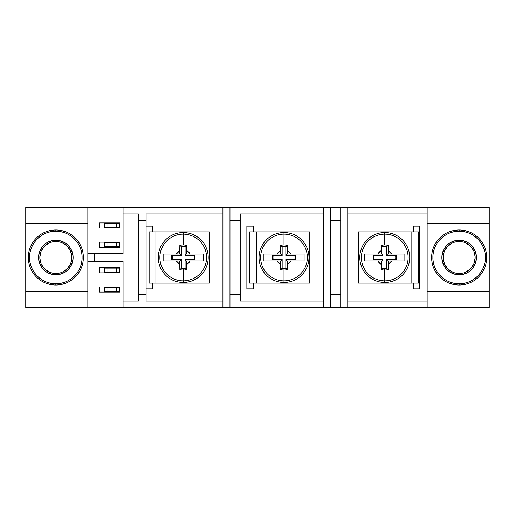 <?xml version="1.0" encoding="UTF-8"?>
<svg xmlns="http://www.w3.org/2000/svg" width="515" height="515" viewBox="0 0 515 515"><rect width="100%" height="100%" fill="white"/><g stroke="black" fill="none" stroke-linecap="round" stroke-linejoin="round"><path stroke-width="0.77" d="M25.75 207.114L25.75 291.432L87.846 291.432L25.75 291.432L25.75 307.886L489.25 307.886L489.25 307.436L427.154 307.436L489.25 307.436L489.25 291.432L489.25 307.886L25.75 307.886L25.75 207.564L123.059 207.564L123.059 253.657L94.251 253.657L123.059 253.657L123.059 213.97L138.426 213.97L138.426 294.632L146.106 294.632L146.106 220.369L138.426 220.369L138.426 301.03L138.426 294.632L138.426 301.03L123.059 301.03L123.059 307.436L25.75 307.436L87.846 307.436L87.846 261.343L87.846 307.436L427.154 307.436L427.154 207.564L25.75 207.564L25.75 207.114L489.25 207.114L25.75 207.114M489.25 207.564L489.25 207.114L489.25 207.564L427.154 207.564L489.25 207.564L489.25 223.568L489.25 207.564M149.118 231.892L149.118 283.108L209.296 283.108L209.296 231.892L149.118 231.892L155.903 231.892L155.903 283.108L209.296 283.108L209.296 231.892L155.903 231.892L155.903 283.108L149.118 283.108L149.118 231.892M249.627 231.892L249.627 283.108L309.805 283.108L309.805 231.892L249.627 231.892L256.412 231.892L256.412 283.108L309.805 283.108L309.805 231.892L256.412 231.892L256.412 283.108L249.627 283.108L249.627 231.892M418.637 283.108L418.637 231.892L358.459 231.892L358.459 283.108L418.637 283.108L411.852 283.108L411.852 231.892L358.459 231.892L358.459 283.108L411.852 283.108L411.852 231.892L418.637 231.892L418.637 283.108M119.435 227.418L104.712 227.418L104.712 223.317L107.912 223.317L104.712 223.317L104.712 227.418L107.912 227.418L107.912 223.317L116.236 223.317L107.912 223.317L107.912 227.418L116.236 227.418L116.236 223.317L119.435 223.317L116.236 223.317L116.236 227.418L119.435 227.418L119.435 223.317L119.435 227.418M119.435 246.621L104.712 246.621L104.712 242.526L107.912 242.526L104.712 242.526L104.712 246.621L107.912 246.621L107.912 242.526L116.236 242.526L107.912 242.526L107.912 246.621L116.236 246.621L116.236 242.526L119.435 242.526L116.236 242.526L116.236 246.621L119.435 246.621L119.435 242.526L119.435 246.621M119.435 272.229L104.712 272.229L104.712 268.135L107.912 268.135L104.712 268.135L104.712 272.229L107.912 272.229L107.912 268.135L116.236 268.135L107.912 268.135L107.912 272.229L116.236 272.229L116.236 268.135L119.435 268.135L116.236 268.135L116.236 272.229L119.435 272.229L119.435 268.135L119.435 272.229M119.435 291.439L104.712 291.439L104.712 287.338L107.912 287.338L104.712 287.338L104.712 291.439L107.912 291.439L107.912 287.338L116.236 287.338L107.912 287.338L107.912 291.439L116.236 291.439L116.236 287.338L119.435 287.338L116.236 287.338L116.236 291.439L119.435 291.439L119.435 287.338L119.435 291.439M55.839 285.027L55.839 283.746A26.246 26.246 0 0 0 82.085 257.5A26.246 26.246 0 0 0 55.839 231.254L55.839 229.973A27.527 27.527 0 0 1 83.366 257.5A27.527 27.527 0 0 1 55.839 285.027A27.527 27.527 0 0 0 83.366 257.5A27.527 27.527 0 0 0 55.839 229.973A27.527 27.527 0 0 0 28.312 257.5A27.527 27.527 0 0 0 55.839 285.027A27.527 27.527 0 0 1 28.312 257.5A27.527 27.527 0 0 1 55.839 229.973L55.839 231.254C41.812 230.894 29.233 243.473 29.593 257.5C29.233 271.527 41.812 284.106 55.839 283.746C69.866 284.106 82.445 271.527 82.085 257.5C82.445 243.473 69.866 230.894 55.839 231.254A26.246 26.246 0 0 0 29.593 257.5A26.246 26.246 0 0 0 55.839 283.746L55.839 285.027M54.925 273.478L55.839 273.504L55.839 274.785A17.285 17.285 0 0 0 73.124 257.5A17.285 17.285 0 0 0 55.839 240.215A17.285 17.285 0 0 0 38.554 257.5A17.285 17.285 0 0 0 55.839 274.785L55.839 273.504A16.004 16.004 0 0 1 39.835 257.5A16.004 16.004 0 0 1 55.839 241.496L55.839 240.215C66.338 241.239 72.1 247 73.124 257.5C72.1 268 66.338 273.761 55.839 274.785C45.339 273.761 39.578 268 38.554 257.5C39.578 247 45.339 241.239 55.839 240.215L55.839 241.496A16.004 16.004 0 0 0 39.835 257.5A16.004 16.004 0 0 0 55.839 273.504L58.961 273.195M60.989 272.654L61.961 272.287M62.611 272.004L67.156 268.817M67.645 268.309L70.626 263.622M70.883 262.965L71.843 257.5M71.83 256.792L70.626 251.378M70.343 250.728L67.156 246.183M66.647 245.694L61.961 242.713M60.976 242.34L58.961 241.805M56.753 241.522L52.717 241.805M50.689 242.346L49.717 242.713M49.067 242.996L44.522 246.183M44.033 246.691L41.052 251.378M40.794 252.035L39.835 257.5M39.848 258.208L41.052 263.622M41.335 264.272L44.522 268.817M45.03 269.306L49.717 272.287M50.702 272.66L52.717 273.195M57.165 230.005L60.467 230.366M61.208 230.501L65.617 231.769M66.371 232.065L67.491 232.561M75.306 238.033L76.149 238.915M81.273 246.968L81.711 248.101M83.366 257.5L83.34 258.723M81.273 268.032L80.778 269.152M75.306 276.967L74.424 277.81M66.377 282.935L62.585 284.19M61.208 284.499L56.856 285.007M54.513 284.995L51.21 284.634M50.47 284.499L46.06 283.231M45.307 282.935L44.187 282.439M36.372 276.967L35.529 276.085M30.404 268.032L29.967 266.899M28.312 257.5L28.338 256.277M30.404 246.968L30.9 245.848M36.372 238.033L37.254 237.19M45.307 232.065L49.092 230.81M50.47 230.501L54.828 229.993M55.839 273.504A16.004 16.004 0 0 0 71.843 257.5A16.004 16.004 0 0 0 55.839 241.496A16.004 16.004 0 0 1 71.843 257.5A16.004 16.004 0 0 1 55.839 273.504M419.468 288.87L419.468 226.13L413.326 226.13L413.326 231.892L413.326 226.13L413.326 231.892L413.326 226.13L419.725 226.13L413.326 226.13L419.468 226.13L419.468 288.87L419.725 226.13L419.725 288.87L419.725 226.13L419.725 288.87L413.326 288.87L419.725 288.87L413.326 288.87L413.326 283.108L413.326 288.87L419.468 288.87M427.154 291.432L489.25 291.432L489.25 223.568L427.154 223.568L489.25 223.568L489.25 291.432L427.154 291.432M123.059 261.343L123.059 301.03L123.059 261.343L94.251 261.343L123.059 261.343L94.251 261.343L94.251 253.657L87.846 253.657L87.846 207.564L87.846 261.343L123.059 261.343M99.369 222.931L99.369 228.048L119.86 228.048L119.86 222.931L99.369 222.931L99.369 228.048L119.86 228.048L119.86 222.931L99.369 222.931L99.369 228.048L99.369 222.931L119.86 222.931L99.369 222.931M99.369 242.134L99.369 247.258L119.86 247.258L119.86 242.134L99.369 242.134L99.369 247.258L119.86 247.258L119.86 242.134L99.369 242.134L99.369 247.258L99.369 242.134L119.86 242.134L99.369 242.134M99.369 292.069L119.86 292.069L119.86 286.952L99.369 286.952L99.369 292.069L119.86 292.069L119.86 286.952L99.369 286.952L99.369 292.069L119.86 292.069L99.369 292.069L99.369 286.952L99.369 292.069M99.369 272.866L119.86 272.866L119.86 267.742L99.369 267.742L99.369 272.866L119.86 272.866L119.86 267.742L99.369 267.742L99.369 272.866L119.86 272.866L99.369 272.866L99.369 267.742L99.369 272.866M330.482 294.632L340.724 294.632L340.724 220.369L330.482 220.369L330.482 307.436L323.439 307.436L323.439 207.564L330.482 207.564L330.482 294.632L340.724 294.632L340.724 207.564L347.767 207.564L347.767 213.97L427.154 213.97L427.154 301.03L347.767 301.03L347.767 213.97L347.767 307.436L340.724 307.436L340.724 294.632L340.724 307.436L330.482 307.436L330.482 294.632M229.973 294.632L240.215 294.632L240.215 220.369L229.973 220.369L229.973 307.436L222.931 307.436L222.931 207.564L229.973 207.564L229.973 294.632L240.215 294.632L240.215 301.03L240.215 213.97L323.439 213.97L323.439 301.03L240.215 301.03L240.215 294.632L240.215 301.03L323.439 301.03L323.439 307.436L229.973 307.436L229.973 294.632M138.426 220.369L138.426 213.97L138.426 220.369L138.426 213.97L123.059 213.97L123.059 207.564L222.931 207.564L222.931 301.03L146.106 301.03L146.106 213.97L222.931 213.97L146.106 213.97L146.106 220.369L138.426 220.369M87.846 223.568L25.75 223.568L87.846 223.568M146.106 226.13L152.511 226.13L146.106 226.13L152.511 226.13L152.511 231.892L152.511 226.13L152.511 231.892L152.511 226.13L146.106 226.13L146.106 288.87L152.511 288.87L152.511 283.108L152.511 288.87L152.511 283.108L152.511 288.87L146.106 288.87M246.872 226.13L246.872 288.87L253.277 288.87L253.277 283.108L253.277 288.87L253.277 283.108L253.277 288.87L246.872 288.87L253.277 288.87L246.872 288.87L246.872 226.13L246.872 288.87L246.872 226.13L253.277 226.13L246.872 226.13M253.277 231.892L253.277 226.13L253.277 231.892M240.215 220.369L240.215 213.97L240.215 220.369L229.973 220.369L229.973 207.564L323.439 207.564L323.439 213.97L240.215 213.97L240.215 220.369M94.251 253.657L123.059 253.657L94.251 253.657L94.251 261.343L87.846 261.343L87.846 253.657L94.251 253.657M427.154 307.436L347.767 307.436L347.767 301.03L427.154 301.03L427.154 307.436M222.931 301.03L222.931 307.436L123.059 307.436L123.059 301.03L138.426 301.03L138.426 294.632L146.106 294.632L146.106 301.03L222.931 301.03M340.724 207.564L340.724 220.369L330.482 220.369L330.482 207.564L340.724 207.564M347.767 207.564L427.154 207.564L427.154 213.97L347.767 213.97L347.767 207.564M413.326 283.108L413.326 288.87L413.326 283.108M119.86 228.048L119.86 222.931L119.86 228.048L99.369 228.048L119.86 228.048M119.86 286.952L99.369 286.952L119.86 286.952L119.86 292.069L119.86 286.952M119.86 247.258L119.86 242.134L119.86 247.258L99.369 247.258L119.86 247.258M119.86 267.742L99.369 267.742L119.86 267.742L119.86 272.866L119.86 267.742M459.161 285.027L459.161 283.746A26.246 26.246 0 0 0 485.407 257.5A26.246 26.246 0 0 0 459.161 231.254L459.161 229.973A27.527 27.527 0 0 1 486.688 257.5A27.527 27.527 0 0 1 459.161 285.027A27.527 27.527 0 0 0 486.688 257.5A27.527 27.527 0 0 0 459.161 229.973A27.527 27.527 0 0 0 431.634 257.5A27.527 27.527 0 0 0 459.161 285.027A27.527 27.527 0 0 1 431.634 257.5A27.527 27.527 0 0 1 459.161 229.973L459.161 231.254C445.134 230.894 432.555 243.473 432.915 257.5C432.555 271.527 445.134 284.106 459.161 283.746C473.188 284.106 485.767 271.527 485.407 257.5C485.767 243.473 473.188 230.894 459.161 231.254A26.246 26.246 0 0 0 432.915 257.5A26.246 26.246 0 0 0 459.161 283.746L459.161 285.027M458.247 273.478L459.161 273.504L459.161 274.785A17.285 17.285 0 0 0 476.446 257.5A17.285 17.285 0 0 0 459.161 240.215A17.285 17.285 0 0 0 441.876 257.5A17.285 17.285 0 0 0 459.161 274.785L459.161 273.504A16.004 16.004 0 0 1 443.158 257.5A16.004 16.004 0 0 1 459.161 241.496L459.161 240.215C469.661 241.239 475.422 247 476.446 257.5C475.422 268 469.661 273.761 459.161 274.785C448.662 273.761 442.9 268 441.876 257.5C442.9 247 448.662 241.239 459.161 240.215L459.161 241.496A16.004 16.004 0 0 0 443.158 257.5A16.004 16.004 0 0 0 459.161 273.504L462.283 273.195M464.311 272.654L465.283 272.287M465.933 272.004L470.478 268.817M470.968 268.309L473.948 263.622M474.206 262.965L475.165 257.5M475.152 256.792L473.948 251.378M473.665 250.728L470.478 246.183M469.97 245.694L465.283 242.713M464.298 242.34L462.283 241.805M460.075 241.522L456.039 241.805M454.011 242.346L453.039 242.713M452.389 242.996L447.844 246.183M447.355 246.691L444.374 251.378M444.117 252.035L443.158 257.5M443.17 258.208L444.374 263.622M444.657 264.272L447.844 268.817M448.353 269.306L453.039 272.287M454.024 272.66L456.039 273.195M460.487 230.005L463.79 230.366M464.53 230.501L468.94 231.769M469.693 232.065L470.813 232.561M478.628 238.033L479.471 238.915M484.596 246.968L485.033 248.101M486.688 257.5L486.662 258.723M484.596 268.032L484.1 269.152M478.628 276.967L477.746 277.81M469.693 282.935L465.908 284.19M464.53 284.499L460.172 285.007M457.835 284.995L454.533 284.634M453.792 284.499L449.383 283.231M448.629 282.935L447.509 282.439M439.694 276.967L438.851 276.085M433.727 268.032L433.289 266.899M431.634 257.5L431.66 256.277M433.727 246.968L434.222 245.848M439.694 238.033L440.576 237.19M448.623 232.065L452.415 230.81M453.792 230.501L458.144 229.993M459.161 273.504A16.004 16.004 0 0 0 475.165 257.5A16.004 16.004 0 0 0 459.161 241.496A16.004 16.004 0 0 1 475.165 257.5A16.004 16.004 0 0 1 459.161 273.504M183.237 282.465A24.965 24.965 0 0 0 208.208 257.5A24.965 24.965 0 0 0 183.237 232.535L183.237 234.138A23.362 23.362 0 0 1 206.599 257.5A23.362 23.362 0 0 1 183.237 280.862L183.237 282.465A24.965 24.965 0 0 0 208.208 257.5A24.965 24.965 0 0 0 183.237 232.535A24.965 24.965 0 0 0 158.272 257.5A24.965 24.965 0 0 0 183.237 282.465L183.237 280.862A23.362 23.362 0 0 0 206.599 257.5A23.362 23.362 0 0 0 183.237 234.138L183.237 244.953A12.547 12.547 0 0 1 186.63 245.417L186.694 250.638A7.68 7.68 0 0 1 190.099 254.043L203.341 254.043L203.341 260.957L190.099 260.957A7.68 7.68 0 0 1 186.694 264.362L186.63 269.583L185.078 268.341A10.995 10.995 0 0 1 183.237 268.495L183.237 270.047A12.547 12.547 0 0 0 186.63 269.583A12.547 12.547 0 0 1 183.237 270.047L183.237 280.862L183.237 270.047A12.547 12.547 0 0 1 179.844 269.583L179.78 264.362L176.375 260.957L180.733 260.957L180.733 260.004L171.849 260.004L171.849 254.996L180.733 254.996L180.733 254.043L176.375 254.043L179.78 250.638L179.78 254.043L180.733 254.043L180.733 254.996L181.402 255.665L180.733 254.996L171.849 254.996A11.658 11.658 0 0 0 171.849 260.004L172.403 259.335L181.402 259.335L181.402 268.341L179.844 269.583A12.547 12.547 0 0 0 183.237 270.047L183.237 268.495A10.995 10.995 0 0 1 181.402 268.341L179.844 269.583L179.78 264.362A7.68 7.68 0 0 1 176.375 260.957L163.133 260.957L163.133 254.043L179.78 254.043L179.844 245.417A12.547 12.547 0 0 1 183.237 244.953L183.237 234.138A23.362 23.362 0 0 0 159.875 257.5A23.362 23.362 0 0 0 183.237 280.862A23.362 23.362 0 0 1 159.875 257.5A23.362 23.362 0 0 1 183.237 234.138L183.237 232.535A24.965 24.965 0 0 0 158.272 257.5A24.965 24.965 0 0 0 183.237 282.465M186.694 264.362L186.694 260.957L190.099 260.957L186.694 264.362L186.63 269.583L185.078 268.341L185.078 259.335L185.741 260.004L185.741 260.957L186.694 260.957L185.741 260.957L186.694 260.957L186.694 264.362M172.313 258.717L171.849 260.004L180.733 260.004L181.402 259.335L180.733 260.004L180.733 260.957L179.78 260.957L179.78 264.362L179.78 260.957L180.733 260.957L163.133 260.957L163.133 254.043L176.375 254.043A7.68 7.68 0 0 1 179.78 250.638L179.844 245.417L181.402 246.659A10.995 10.995 0 0 1 185.078 246.659L186.63 245.417A12.547 12.547 0 0 0 179.844 245.417L181.402 246.659L181.402 255.665L172.403 255.665L171.849 254.996L172.403 255.665L172.293 256.502M194.161 256.283L194.625 254.996L185.741 254.996L194.625 254.996L194.078 255.665L185.078 255.665L185.741 254.996L185.741 254.043L185.741 254.996L185.078 255.665L185.078 246.659L186.63 245.417L186.694 254.043L185.741 254.043L190.099 254.043L186.694 254.043L186.694 250.638L190.099 254.043L203.341 254.043L203.341 260.957L185.741 260.957L185.741 260.004L185.078 259.335L194.078 259.335L194.625 260.004L185.741 260.004L194.625 260.004A11.658 11.658 0 0 0 194.625 254.996L194.625 260.004L194.078 259.335L194.187 258.498M200.187 254.043L196.891 254.043L200.187 254.043M196.872 254.043L190.099 254.043L196.872 254.043M184.235 246.556L185.078 246.659L185.078 255.665L194.078 255.665A10.995 10.995 0 0 1 194.078 259.335L185.078 259.335L185.078 268.341L184.653 268.399M181.821 268.399L181.402 268.341L181.402 259.335L172.403 259.335A10.995 10.995 0 0 1 172.403 255.665L181.402 255.665L181.402 246.659L182.02 246.576M194.219 257.918L194.232 257.5M194.219 256.985L194.194 256.644M183.655 246.518L183.237 246.505M182.728 246.518L182.381 246.543M172.255 257.082L172.248 257.5M172.255 258.009L172.28 258.356M182.806 268.482L183.662 268.482M284.003 282.465A24.965 24.965 0 0 0 308.974 257.5A24.965 24.965 0 0 0 284.003 232.535L284.003 234.138A23.362 23.362 0 0 1 307.365 257.5A23.362 23.362 0 0 1 284.003 280.862L284.003 282.465A24.965 24.965 0 0 0 308.974 257.5A24.965 24.965 0 0 0 284.003 232.535A24.965 24.965 0 0 0 259.039 257.5A24.965 24.965 0 0 0 284.003 282.465L284.003 280.862A23.362 23.362 0 0 0 307.365 257.5A23.362 23.362 0 0 0 284.003 234.138L284.003 244.953A12.547 12.547 0 0 1 287.396 245.417L287.46 250.638A7.68 7.68 0 0 1 290.866 254.043L304.108 254.043L304.108 260.957L290.866 260.957A7.68 7.68 0 0 1 287.46 264.362L287.396 269.583L285.844 268.341A10.995 10.995 0 0 1 284.003 268.495L284.003 270.047A12.547 12.547 0 0 0 287.396 269.583A12.547 12.547 0 0 1 284.003 270.047L284.003 280.862L284.003 270.047A12.547 12.547 0 0 1 280.611 269.583L280.546 264.362L277.141 260.957L281.499 260.957L281.499 260.004L272.615 260.004L272.615 254.996L281.499 254.996L281.499 254.043L277.141 254.043L280.546 250.638L280.546 254.043L281.499 254.043L281.499 254.996L282.168 255.665L281.499 254.996L272.615 254.996A11.658 11.658 0 0 0 272.615 260.004L273.169 259.335L282.168 259.335L282.168 268.341L280.611 269.583A12.547 12.547 0 0 0 284.003 270.047L284.003 268.495A10.995 10.995 0 0 1 282.168 268.341L280.611 269.583L280.546 264.362A7.68 7.68 0 0 1 277.141 260.957L263.899 260.957L263.899 254.043L280.546 254.043L280.611 245.417A12.547 12.547 0 0 1 284.003 244.953L284.003 234.138A23.362 23.362 0 0 0 260.642 257.5A23.362 23.362 0 0 0 284.003 280.862A23.362 23.362 0 0 1 260.642 257.5A23.362 23.362 0 0 1 284.003 234.138L284.003 232.535A24.965 24.965 0 0 0 259.039 257.5A24.965 24.965 0 0 0 284.003 282.465M287.46 264.362L287.46 260.957L290.866 260.957L287.46 264.362L287.396 269.583L285.844 268.341L285.844 259.335L286.507 260.004L286.507 260.957L287.46 260.957L286.507 260.957L287.46 260.957L287.46 264.362M273.079 258.717L272.615 260.004L281.499 260.004L282.168 259.335L281.499 260.004L281.499 260.957L280.546 260.957L280.546 264.362L280.546 260.957L281.499 260.957L263.899 260.957L263.899 254.043L277.141 254.043A7.68 7.68 0 0 1 280.546 250.638L280.611 245.417L282.168 246.659A10.995 10.995 0 0 1 285.844 246.659L287.396 245.417A12.547 12.547 0 0 0 280.611 245.417L282.168 246.659L282.168 255.665L273.169 255.665L272.615 254.996L273.169 255.665L273.059 256.502M294.928 256.283L295.391 254.996L286.507 254.996L295.391 254.996L294.844 255.665L285.844 255.665L286.507 254.996L286.507 254.043L286.507 254.996L285.844 255.665L285.844 246.659L287.396 245.417L287.46 254.043L286.507 254.043L290.866 254.043L287.46 254.043L287.46 250.638L290.866 254.043L304.108 254.043L304.108 260.957L286.507 260.957L286.507 260.004L285.844 259.335L294.844 259.335L295.391 260.004L286.507 260.004L295.391 260.004A11.658 11.658 0 0 0 295.391 254.996L295.391 260.004L294.844 259.335L294.953 258.498M267.053 260.957L270.356 260.957L267.053 260.957M300.953 254.043L297.657 254.043L300.953 254.043M297.638 254.043L290.866 254.043L297.638 254.043M285.007 246.556L285.844 246.659L285.844 255.665L294.844 255.665A10.995 10.995 0 0 1 294.844 259.335L285.844 259.335L285.844 268.341L285.419 268.399M282.587 268.399L282.168 268.341L282.168 259.335L273.169 259.335A10.995 10.995 0 0 1 273.169 255.665L282.168 255.665L282.168 246.659L282.793 246.576M294.986 257.918L294.998 257.5M294.986 256.985L294.96 256.644M284.422 246.518L284.003 246.505M283.495 246.518L283.147 246.543M273.021 257.082L273.014 257.5M273.021 258.009L273.047 258.356M283.572 268.482L284.435 268.482M384.769 282.465A24.965 24.965 0 0 0 409.74 257.5A24.965 24.965 0 0 0 384.769 232.535L384.769 234.138A23.362 23.362 0 0 1 408.131 257.5A23.362 23.362 0 0 1 384.769 280.862L384.769 282.465A24.965 24.965 0 0 0 409.74 257.5A24.965 24.965 0 0 0 384.769 232.535A24.965 24.965 0 0 0 359.805 257.5A24.965 24.965 0 0 0 384.769 282.465L384.769 280.862A23.362 23.362 0 0 0 408.131 257.5A23.362 23.362 0 0 0 384.769 234.138L384.769 244.953A12.547 12.547 0 0 1 388.162 245.417L388.226 250.638A7.68 7.68 0 0 1 391.632 254.043L404.874 254.043L404.874 260.957L391.632 260.957A7.68 7.68 0 0 1 388.226 264.362L388.162 269.583L386.611 268.341A10.995 10.995 0 0 1 384.769 268.495L384.769 270.047A12.547 12.547 0 0 0 388.162 269.583A12.547 12.547 0 0 1 384.769 270.047L384.769 280.862L384.769 270.047A12.547 12.547 0 0 1 381.377 269.583L381.312 264.362L377.907 260.957L382.265 260.957L382.265 260.004L373.381 260.004L373.381 254.996L382.265 254.996L382.265 254.043L377.907 254.043L381.312 250.638L381.312 254.043L382.265 254.043L382.265 254.996L382.935 255.665L382.265 254.996L373.381 254.996A11.658 11.658 0 0 0 373.381 260.004L373.935 259.335L382.935 259.335L382.935 268.341L381.377 269.583A12.547 12.547 0 0 0 384.769 270.047L384.769 268.495A10.995 10.995 0 0 1 382.935 268.341L381.377 269.583L381.312 264.362A7.68 7.68 0 0 1 377.907 260.957L364.672 260.957L364.672 254.043L381.312 254.043L381.377 245.417A12.547 12.547 0 0 1 384.769 244.953L384.769 234.138A23.362 23.362 0 0 0 361.408 257.5A23.362 23.362 0 0 0 384.769 280.862A23.362 23.362 0 0 1 361.408 257.5A23.362 23.362 0 0 1 384.769 234.138L384.769 232.535A24.965 24.965 0 0 0 359.805 257.5A24.965 24.965 0 0 0 384.769 282.465M388.226 264.362L388.226 260.957L391.632 260.957L388.226 264.362L388.162 269.583L386.611 268.341L386.611 259.335L387.274 260.004L387.274 260.957L388.226 260.957L387.274 260.957L388.226 260.957L388.226 264.362M373.845 258.717L373.381 260.004L382.265 260.004L382.935 259.335L382.265 260.004L382.265 260.957L381.312 260.957L381.312 264.362L381.312 260.957L382.265 260.957L364.672 260.957L364.672 254.043L377.907 254.043A7.68 7.68 0 0 1 381.312 250.638L381.377 245.417L382.935 246.659A10.995 10.995 0 0 1 386.611 246.659L388.162 245.417A12.547 12.547 0 0 0 381.377 245.417L382.935 246.659L382.935 255.665L373.935 255.665L373.381 254.996L373.935 255.665L373.826 256.502M395.694 256.283L396.157 254.996L387.274 254.996L396.157 254.996L395.61 255.665L386.611 255.665L387.274 254.996L387.274 254.043L387.274 254.996L386.611 255.665L386.611 246.659L388.162 245.417L388.226 254.043L387.274 254.043L391.632 254.043L388.226 254.043L388.226 250.638L391.632 254.043L404.874 254.043L404.874 260.957L387.274 260.957L387.274 260.004L386.611 259.335L395.61 259.335L396.157 260.004L387.274 260.004L396.157 260.004A11.658 11.658 0 0 0 396.157 254.996L396.157 260.004L395.61 259.335L395.72 258.498M401.719 254.043L391.632 254.043L401.719 254.043M385.774 246.556L386.611 246.659L386.611 255.665L395.61 255.665A10.995 10.995 0 0 1 395.61 259.335L386.611 259.335L386.611 268.341L386.186 268.399M383.353 268.399L382.935 268.341L382.935 259.335L373.935 259.335A10.995 10.995 0 0 1 373.935 255.665L382.935 255.665L382.935 246.659L383.559 246.576M395.752 257.918L395.765 257.5M395.752 256.985L395.726 256.644M385.188 246.518L384.769 246.505M384.261 246.518L383.913 246.543M373.787 257.082L373.781 257.5M373.787 258.009L373.813 258.356M384.338 268.482L385.201 268.482"/></g></svg>
